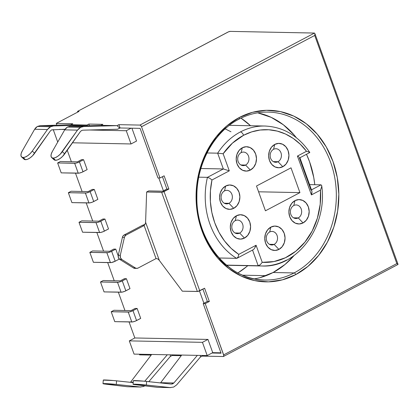<?xml version="1.0" encoding="UTF-8"?>
<svg xmlns="http://www.w3.org/2000/svg" width="419" height="419" viewBox="0 0 419 419"><rect width="100%" height="100%" fill="white"/><g stroke="black" fill="none" stroke-linecap="round" stroke-linejoin="round"><path stroke-width="0.63" d="M224.5 190.907A6.772 5.636 91.1 0 0 221.557 199.837A6.772 5.636 91.1 0 0 228.963 203.309L233.755 208.327A12.193 10.145 -88.9 0 1 220.425 202.078A12.193 10.145 -88.9 0 1 225.721 186.01L224.5 190.907A6.772 5.636 -88.9 0 1 226.868 190.336A6.772 5.636 -88.9 0 1 232.262 195.767A6.772 5.636 -88.9 0 1 228.963 203.309A6.772 5.636 -88.9 0 1 226.595 203.88A6.772 5.636 -88.9 0 1 221.201 198.449A6.772 5.636 -88.9 0 1 224.5 190.907L225.721 186.01L222.463 188.739L220.31 192.75L219.593 197.433L220.425 202.078L222.667 205.975L225.993 208.531L229.884 209.359L233.755 208.327L237.013 205.598L239.165 201.586L239.883 196.904L239.05 192.258L236.808 188.361L233.483 185.806L229.591 184.978L225.721 186.01A12.193 10.145 -88.9 0 1 239.05 192.258A12.193 10.145 -88.9 0 1 233.755 208.327L228.963 203.309L224.254 203.215L228.963 203.309A6.772 5.636 91.1 0 0 231.906 194.379A6.772 5.636 91.1 0 0 224.5 190.907M235.211 220.666A6.772 5.636 91.1 0 0 232.267 229.591A6.772 5.636 91.1 0 0 239.678 233.064L244.471 238.081A12.193 10.145 -88.9 0 1 231.136 231.833A12.193 10.145 -88.9 0 1 236.431 215.764L235.211 220.666A6.772 5.636 -88.9 0 1 237.578 220.09A6.772 5.636 -88.9 0 1 242.978 225.527A6.772 5.636 -88.9 0 1 239.678 233.064A6.772 5.636 -88.9 0 1 237.311 233.634A6.772 5.636 -88.9 0 1 231.911 228.203A6.772 5.636 -88.9 0 1 235.211 220.666L236.431 215.764L233.174 218.493L231.026 222.505L230.309 227.192L231.136 231.833L233.383 235.729L236.704 238.285L240.6 239.113L244.471 238.081L247.729 235.352L249.876 231.34L250.593 226.658L249.766 222.012L247.519 218.116L244.198 215.56L240.302 214.738L236.431 215.764A12.193 10.145 -88.9 0 1 249.766 222.012A12.193 10.145 -88.9 0 1 244.471 238.081L239.678 233.064L234.97 232.969L239.678 233.064A6.772 5.636 91.1 0 0 242.622 224.139A6.772 5.636 91.1 0 0 235.211 220.666M273.555 149.311A6.772 5.636 91.1 0 0 270.616 158.241A6.772 5.636 91.1 0 0 278.022 161.713L282.815 166.731A12.193 10.145 -88.9 0 1 269.48 160.482A12.193 10.145 -88.9 0 1 274.775 144.414L273.555 149.311A6.772 5.636 -88.9 0 1 275.922 148.74A6.772 5.636 -88.9 0 1 281.322 154.171A6.772 5.636 -88.9 0 1 278.022 161.713A6.772 5.636 -88.9 0 1 275.655 162.284A6.772 5.636 -88.9 0 1 270.255 156.853A6.772 5.636 -88.9 0 1 273.555 149.311L274.775 144.414L271.517 147.142L269.37 151.154L268.652 155.837L269.48 160.482L271.727 164.379L275.047 166.935L278.944 167.762L282.815 166.731L286.072 164.002L288.22 159.99L288.937 155.308L288.11 150.662L285.863 146.765L282.542 144.209L278.645 143.382L274.775 144.414A12.193 10.145 -88.9 0 1 288.11 150.662A12.193 10.145 -88.9 0 1 282.815 166.731L278.022 161.713L273.314 161.619L278.022 161.713A6.772 5.636 91.1 0 0 280.966 152.783A6.772 5.636 91.1 0 0 273.555 149.311M241.103 152.652A6.772 5.636 91.1 0 0 238.16 161.582A6.772 5.636 91.1 0 0 245.565 165.055L250.358 170.072A12.193 10.145 -88.9 0 1 237.023 163.824A12.193 10.145 -88.9 0 1 242.323 147.755L241.103 152.652A6.772 5.636 -88.9 0 1 243.47 152.081A6.772 5.636 -88.9 0 1 248.865 157.513A6.772 5.636 -88.9 0 1 245.565 165.055A6.772 5.636 -88.9 0 1 243.198 165.625A6.772 5.636 -88.9 0 1 237.803 160.194A6.772 5.636 -88.9 0 1 241.103 152.652L242.323 147.755L239.066 150.484L236.913 154.496L236.196 159.178L237.023 163.824L239.27 167.72L242.596 170.276L246.487 171.099L250.358 170.072L253.615 167.343L255.768 163.331L256.48 158.644L255.653 154.003L253.406 150.107L250.085 147.551L246.194 146.723L242.323 147.755A12.193 10.145 -88.9 0 1 255.653 154.003A12.193 10.145 -88.9 0 1 250.358 170.072L245.565 165.055L240.857 164.96L245.565 165.055A6.772 5.636 91.1 0 0 248.509 156.125A6.772 5.636 91.1 0 0 241.103 152.652M293.792 205.519A6.772 5.636 91.1 0 0 290.849 214.444A6.772 5.636 91.1 0 0 298.255 217.917L303.047 222.939A12.193 10.145 -88.9 0 1 289.718 216.691A12.193 10.145 -88.9 0 1 295.013 200.617L293.792 205.519A6.772 5.636 -88.9 0 1 296.16 204.949A6.772 5.636 -88.9 0 1 301.56 210.38A6.772 5.636 -88.9 0 1 298.255 217.917A6.772 5.636 -88.9 0 1 295.893 218.493A6.772 5.636 -88.9 0 1 290.493 213.056A6.772 5.636 -88.9 0 1 293.792 205.519L295.013 200.617L291.755 203.346L289.602 207.358L288.89 212.045L289.718 216.691L291.964 220.588L295.285 223.138L299.176 223.966L303.047 222.939L306.305 220.211L308.457 216.199L309.175 211.511L308.347 206.866L306.1 202.974L302.775 200.418L298.883 199.591L295.013 200.617A12.193 10.145 -88.9 0 1 308.347 206.866A12.193 10.145 -88.9 0 1 303.047 222.939L298.255 217.917L293.546 217.822L298.255 217.917A6.772 5.636 91.1 0 0 301.198 208.992A6.772 5.636 91.1 0 0 293.792 205.519M269.668 232.006A6.772 5.636 91.1 0 0 266.725 240.93A6.772 5.636 91.1 0 0 274.136 244.403L278.923 249.42A12.193 10.145 -88.9 0 1 265.594 243.172A12.193 10.145 -88.9 0 1 270.889 227.103L269.668 232.006A6.772 5.636 -88.9 0 1 272.036 231.429A6.772 5.636 -88.9 0 1 277.436 236.866A6.772 5.636 -88.9 0 1 274.136 244.403A6.772 5.636 -88.9 0 1 271.769 244.974A6.772 5.636 -88.9 0 1 266.369 239.542A6.772 5.636 -88.9 0 1 269.668 232.006L270.889 227.103L267.631 229.832L265.478 233.844L264.766 238.531L265.594 243.172L267.841 247.069L271.161 249.624L275.053 250.452L278.923 249.42L282.186 246.691L284.333 242.68L285.051 237.997L284.223 233.352L281.977 229.455L278.656 226.899L274.759 226.077L270.889 227.103A12.193 10.145 -88.9 0 1 284.223 233.352A12.193 10.145 -88.9 0 1 278.923 249.42L274.136 244.403L269.427 244.308L274.136 244.403A6.772 5.636 91.1 0 0 277.074 235.478A6.772 5.636 91.1 0 0 269.668 232.006M23.129 157.513A9.029 4.043 132.5 0 1 21.61 156.973A9.029 4.043 132.5 0 1 22.296 150.887L34.636 129.267L47.431 129.523L50.636 126.716L37.385 126.454L34.636 129.267L47.431 129.523L32.273 151.086L30.147 153.616L27.696 155.7L25.245 157.062L23.129 157.513L21.631 156.989L20.95 155.569L21.18 153.438L22.296 150.887L34.636 129.267L35.856 127.633L37.385 126.454L50.636 126.716L53.627 125.957L40.093 125.69L37.385 126.454L40.093 125.69L70.926 124.731L72.791 123.746L56.261 123.416L79.029 111.412L77.525 111.381L228.549 31.813L230.324 31.383L314.491 33.059L230.324 31.383A1.807 0.419 160.2 0 0 227.941 32.09L77.525 111.381L79.029 111.412L56.261 123.416L72.791 123.746L70.926 124.731L86.958 125.051L70.926 124.731L40.093 125.69L53.627 125.957L86.958 125.051L53.627 125.957L50.636 126.716L48.892 127.895L47.431 129.523L32.273 151.086A9.029 4.043 132.5 0 1 23.129 157.513L25.512 159.691L23.129 157.513M21.61 156.973L23.993 159.157A9.029 4.043 -47.5 0 0 25.512 159.691L27.628 159.241L30.079 157.884L32.53 155.8L50.301 131.011L51.584 129.89L65.081 129.251L51.584 129.89L50.301 131.011L34.651 153.265L32.273 151.086L34.651 153.265A9.029 4.043 -47.5 0 1 25.512 159.691L24.009 159.173M53.187 158.11A9.029 4.043 132.5 0 1 51.673 157.57A9.029 4.043 132.5 0 1 52.354 151.484L64.694 129.864L77.489 130.12L80.699 127.313L67.443 127.051L64.694 129.864L77.489 130.12L60.205 154.213L57.754 156.297L55.308 157.659L53.187 158.11L51.689 157.586L51.008 156.167L51.244 154.035L52.354 151.484L64.694 129.864L65.919 128.23L67.443 127.051L80.699 127.313L83.685 126.554L70.156 126.287L67.443 127.051L70.156 126.287L100.984 125.328L102.854 124.343L88.823 124.066L102.854 124.343L100.984 125.328L117.016 125.648L100.984 125.328L70.156 126.287L83.685 126.554L117.016 125.648L83.685 126.554L80.699 127.313L78.95 128.492L77.489 130.12L62.331 151.683A9.029 4.043 132.5 0 1 53.187 158.11L55.57 160.288L53.187 158.11M51.673 157.57L54.051 159.754A9.029 4.043 -47.5 0 0 55.57 160.288L57.686 159.843L60.137 158.482L62.588 156.397L80.359 131.608L81.642 130.487L82.836 130.183L117.535 129.241L82.836 130.183L81.642 130.487L80.359 131.608L64.715 153.862L62.331 151.683L64.715 153.862A9.029 4.043 -47.5 0 1 55.57 160.288L54.072 159.77M277.388 113.015A83.989 69.873 -88.9 0 1 335.792 184.973A83.989 69.873 -88.9 0 1 294.133 272.931A1.807 0.911 62.2 0 1 295.73 274.607A85.795 71.377 91.1 0 0 333.005 161.53A85.795 71.377 91.1 0 0 239.186 117.556A1.807 0.911 62.2 0 1 239.04 119.127A1.807 0.911 62.2 0 1 238.778 119.19A83.989 69.873 -88.9 0 1 239.212 118.965M242.659 275.194L266.154 275.66L242.659 275.194M286.512 260.063A69.994 58.231 -88.9 0 1 262.058 265.981A69.994 58.231 -88.9 0 1 258.183 265.746L226.433 265.117L258.183 265.746L260.314 264.672L262.226 262.331L256.077 245.241L238.746 254.375L231.183 248.394L224.542 240.993L219.011 232.377L214.738 222.777L211.841 212.454L210.39 201.686L210.432 190.76L211.967 179.981L229.293 170.847L223.138 153.757A66.38 55.224 -88.9 0 1 243.58 135.29A3.614 1.823 -117.8 0 0 240.386 131.943A69.994 58.231 91.1 0 0 217.655 153.171L223.138 153.757L232.472 143.094L243.58 135.29L251.709 131.88L260.168 130.021L268.757 129.759L277.263 131.1L285.486 134.012L293.221 138.422L300.287 144.23L306.514 151.285L297.443 156.067L311.432 194.914L320.498 190.137L320.2 204.299L317.408 218.09L312.249 230.879L304.959 242.077L295.866 251.175L285.391 257.764L274.005 261.54L262.226 262.331L256.077 245.241L238.746 254.375A66.38 55.224 -88.9 0 1 211.967 179.981L229.293 170.847L223.138 153.757L217.655 153.171L223.337 168.957L229.293 170.847L223.337 168.957L207.436 177.342L209.673 178.185L211.967 179.981L209.673 178.185L207.436 177.342A69.994 58.231 91.1 0 0 236.604 258.345L237.416 258.025L238.097 257.125L238.746 254.375L238.097 257.125L236.604 258.345A69.994 58.231 -88.9 0 1 207.436 177.342L223.337 168.957L217.655 153.171A69.994 58.231 -88.9 0 1 240.386 131.943A3.614 1.823 62.2 0 1 243.58 135.29A66.38 55.224 -88.9 0 1 306.514 151.285L307.965 151.688L306.514 151.285L297.443 156.067L311.432 194.914L320.498 190.137A66.38 55.224 -88.9 0 1 262.226 262.331L260.314 264.672L258.183 265.746A69.994 58.231 91.1 0 0 262.383 265.986M264.787 280.033C228.423 280.51 195.773 240.841 196.878 196.286C196.668 163.462 214.177 131.765 239.029 119.137C248.331 114.267 258.031 111.915 268.123 112.088A83.989 69.873 -88.9 0 1 335.059 179.458A83.989 69.873 -88.9 0 1 294.133 272.931A83.989 69.873 -88.9 0 1 264.787 280.033A83.989 69.873 -88.9 0 1 197.852 212.663A83.989 69.873 -88.9 0 1 238.778 119.19A1.807 0.911 -117.8 0 0 239.04 119.127A1.807 0.911 -117.8 0 0 239.186 117.556L252.516 112.323L266.421 110.312L280.369 111.595L293.819 116.121L306.252 123.725L317.199 134.106L326.228 146.87L333.005 161.53L337.264 177.509L338.835 194.207L337.667 210.977L333.796 227.171L327.38 242.177L318.66 255.407L307.97 266.358L295.73 274.607L282.396 279.84L268.49 281.851L254.548 280.568L241.098 276.042L228.664 268.438L217.718 258.057L208.683 245.293L201.911 230.639L197.653 214.654L196.082 197.957L197.249 181.186L201.12 164.992L207.536 149.986L216.256 136.756L226.941 125.81L239.186 117.556A85.795 71.377 91.1 0 0 201.911 230.639A85.795 71.377 91.1 0 0 295.73 274.607A1.807 0.911 -117.8 0 0 294.133 272.931L273.088 272.512L294.133 272.931A83.989 69.873 -88.9 0 1 255.522 279.106M254.307 278.865A83.989 69.873 91.1 0 0 273.088 272.512A83.989 69.873 91.1 0 0 293.997 255.585L285.077 264.436L273.088 272.512L260.037 277.635M265.431 210.804L299.931 192.62L291.006 167.82L256.507 186.01L265.431 210.804L256.507 186.01L291.006 167.82L299.931 192.62L258.591 191.797L299.931 192.62L265.431 210.804M67.244 150.264L71.366 161.713L67.244 150.264M75.483 173.152L82.082 191.467L75.483 173.152M86.199 202.911L92.735 221.059L86.199 202.911M96.852 232.498L103.566 251.149L96.852 232.498M107.683 262.587L114.219 280.74L107.683 262.587M118.336 292.179L124.93 310.495L118.336 292.179M129.052 321.933L134.824 337.971L207.971 339.427L212.732 352.651L220.923 352.814L212.732 352.651L207.211 355.563L134.064 354.107L129.303 340.883L134.824 337.971L207.971 339.427L202.45 342.339L129.303 340.883L202.45 342.339L207.211 355.563L134.064 354.107L129.303 340.883L134.824 337.971L129.052 321.933M159.314 260.409L182.344 291.189L197.862 291.441L204.587 288.23L209.348 301.46L205.205 303.639L203.205 303.602L221.059 353.196L212.04 353.013L221.059 353.196L203.205 303.602L203.891 303.236L199.46 290.922L203.891 303.236L203.205 303.602L205.205 303.639L223.809 355.516L223.248 356.522L202.209 356.103L201.974 355.459L202.209 356.103L223.248 356.522A1.807 0.911 62.2 0 0 223.495 356.464A1.807 0.911 62.2 0 0 223.657 354.888L396.84 263.593L314.711 35.458L141.522 126.753L159.974 178.002L157.968 177.96L140.114 128.366L120.075 127.968L117.535 129.241L119.74 128.146L117.016 125.648L118.886 124.663L139.925 125.082L140.81 125.58L141.522 126.753L159.974 178.002L164.112 175.818L168.873 189.042L164.044 191.588L199.753 290.781L204.587 288.23L209.348 301.46L205.205 303.639L223.657 354.888L396.84 263.593L397.521 263.944L396.84 263.593L314.711 35.458L314.968 33.766L314.491 33.059L139.925 125.082L118.886 124.663L117.016 125.648L119.74 128.146L120.075 127.968L118.886 124.663L120.075 127.968L140.114 128.366L157.968 177.96L159.974 178.002L164.112 175.818L168.873 189.042L166.872 189.006L162.441 176.703L166.872 189.006L168.873 189.042L162.153 192.248L146.634 191.996L148.703 190.907L162.729 191.184L163.42 190.823L158.796 177.975L163.42 190.823L162.729 191.184L148.703 190.907L146.634 191.996L145.597 222.3M131.922 128.204L136.547 141.051L131.027 143.958L72.497 142.795L131.027 143.958L136.547 141.051L131.922 128.204M102.933 219.001L104.939 219.037L108.511 228.957L103.158 231.691L100.581 232.461L82.569 232.215L79.002 222.295L81.763 220.844L98.795 221.18L102.933 219.001L104.939 219.037L99.591 221.777L97.009 222.541L79.002 222.295L82.569 232.215L99.607 232.555A3.614 0.838 -19.8 0 0 104.368 231.141L108.511 228.957L104.939 219.037L100.796 221.222L104.368 231.141L100.796 221.222A3.614 0.838 160.2 0 1 96.035 222.636L99.607 232.555L96.035 222.636L79.002 222.295L81.763 220.844L98.795 221.18L102.933 219.001M124.417 278.677L126.423 278.719L129.995 288.633L124.647 291.373L122.065 292.137L104.059 291.896L100.487 281.977L103.247 280.521L120.279 280.861L124.417 278.677L126.423 278.719L121.075 281.453L118.498 282.217L100.487 281.977L104.059 291.896L121.091 292.232A3.614 0.838 -19.8 0 0 125.852 290.817L129.995 288.633L126.423 278.719L122.285 280.898L125.852 290.817L122.285 280.898A3.614 0.838 160.2 0 1 117.519 282.317L121.091 292.232L117.519 282.317L100.487 281.977L103.247 280.521L120.279 280.861L124.417 278.677M81.569 159.649L83.57 159.691L87.142 169.611L81.794 172.345L79.217 173.11L61.205 172.869L57.633 162.949L60.394 161.493L77.426 161.834L81.569 159.649L83.57 159.691L78.222 162.425L75.645 163.195L57.633 162.949L61.205 172.869L78.238 173.209A3.614 0.838 -19.8 0 0 83.004 171.79L87.142 169.611L83.57 159.691L79.432 161.875L83.004 171.79L79.432 161.875A3.614 0.838 160.2 0 1 74.666 163.29L78.238 173.209L74.666 163.29L57.633 162.949L60.394 161.493L77.426 161.834L81.569 159.649M92.28 189.409L94.285 189.446L97.857 199.365L92.505 202.105L89.928 202.869L71.916 202.623L68.344 192.709L71.104 191.253L88.142 191.588L92.28 189.409L94.285 189.446L88.938 192.185L86.356 192.95L68.344 192.709L71.916 202.623L88.954 202.964A3.614 0.838 -19.8 0 0 93.715 201.549L97.857 199.365L94.285 189.446L90.143 191.63L93.715 201.549L90.143 191.63A3.614 0.838 160.2 0 1 85.382 193.044L88.954 202.964L85.382 193.044L68.344 192.709L71.104 191.253L88.142 191.588L92.28 189.409M135.133 308.436L137.139 308.473L140.705 318.393L135.358 321.127L132.781 321.897L114.769 321.651L111.197 311.731L113.958 310.28L130.99 310.615L135.133 308.436L137.139 308.473L131.786 311.212L129.209 311.977L111.197 311.731L114.769 321.651L131.802 321.991A3.614 0.838 -19.8 0 0 136.568 320.577L140.705 318.393L137.139 308.473L132.996 310.657L136.568 320.577L132.996 310.657A3.614 0.838 160.2 0 1 128.235 312.071L131.802 321.991L128.235 312.071L111.197 311.731L113.958 310.28L130.99 310.615L135.133 308.436M113.764 249.085L115.77 249.127L118.184 255.826L115.77 249.127L110.422 251.861L107.845 252.626L89.834 252.385L92.594 250.929L109.626 251.269L113.764 249.085L115.77 249.127L111.632 251.306L115.199 261.226L111.412 262.545L93.406 262.304L89.834 252.385L93.406 262.304L110.438 262.64A3.614 0.838 -19.8 0 0 115.199 261.226L119.31 259.062L115.199 261.226L111.632 251.306A3.614 0.838 160.2 0 1 106.866 252.725L110.438 262.64L106.866 252.725L89.834 252.385L92.594 250.929L109.626 251.269L113.764 249.085M127.324 386.727L140.732 387.02L127.324 386.727L106.306 384.233A9.029 0.382 4.8 0 1 102.995 383.657A9.029 0.382 4.8 0 1 116.283 384.433L140.119 386.983L127.324 386.727L103.09 383.725L116.283 384.433L116.582 380.84L133.19 382.61L113.439 380.531L103.393 380.127M59.44 129.403L64.908 129.513L59.44 129.403M89.498 130L126.266 130.733L131.095 128.188L126.266 130.733L131.027 143.958L126.266 130.733L89.498 130M89.409 125.69L88.823 124.066L86.958 125.051L88.823 124.066L89.409 125.69M181.223 355.684L172.146 355.506L171.916 354.862L172.146 355.506L181.223 355.684M157.387 387.324L170.79 387.617L157.387 387.324L136.364 384.836A9.029 0.382 4.8 0 1 133.053 384.254A9.029 0.382 4.8 0 1 146.341 385.03L170.182 387.58L157.387 387.324L133.153 384.323L146.341 385.03L146.645 381.437L171.245 384.066L172.659 383.856L173.848 382.976L160.666 382.715L173.848 382.976L197.37 355.364L173.848 382.976L171.245 384.066L143.497 381.128L133.452 380.724M139.585 354.856L139.354 354.212L139.585 354.856L151.165 355.087L139.585 354.856M170.282 356.49L172.146 355.506L170.282 356.49L170.418 354.83L170.282 356.49L148.824 381.667L170.282 356.49M176.677 384.857L200.34 357.088L202.209 356.103L200.34 357.088L200.476 355.427L200.34 357.088L176.677 384.857L173.655 387.077M56.89 125.166L56.261 123.416L56.89 125.166M163.42 190.823L166.872 189.006L163.42 190.823M209.348 301.46L207.342 301.418L202.911 289.115L207.342 301.418L209.348 301.46M203.891 303.236L207.342 301.418L203.891 303.236M314.769 184.716A83.989 69.873 91.1 0 0 306.488 154.286L309.583 161.818L313.747 177.462L314.769 184.716M258.052 112.936L271.219 117.367L283.391 124.81L294.107 134.976L296.343 137.683A83.989 69.873 91.1 0 0 257.612 112.842M57.728 142.072L53.229 129.576L57.728 142.072M207.971 339.427L212.732 352.651L207.211 355.563L202.45 342.339L207.971 339.427M307.965 151.688L309.772 152.443L309.4 152.6M265.29 126.035A69.994 58.231 91.1 0 0 240.386 131.943A69.994 58.231 -88.9 0 1 264.839 126.025C283.254 126.868 298.234 135.683 309.788 152.464M255.323 247.058L256.077 245.241L254.38 248.598L253.39 249.614L254.396 248.577M237.144 258.209L253.39 249.614M252.547 250.091L258.183 265.746L252.547 250.091M321.64 185.371L321.713 185.717C327.768 226.548 297.191 268.045 262.058 265.981L226.627 265.274M321.677 185.502L321.651 186.884L320.498 190.137L321.651 186.884L321.677 185.502L321.006 184.837L311.464 189.87L321.006 184.837L309.573 184.611L321.006 184.837M311.877 193.091L311.432 194.914L311.956 191.535L311.877 193.091M297.443 156.067L298.799 156.769M299.648 157.366L299.857 157.754L299.391 157.879L310.998 190.116M311.956 191.535L311.642 190.493M299.857 157.754L299.391 157.879M207.017 152.961L217.655 153.171L207.017 152.961M200.905 168.511L223.337 168.957L200.905 168.511M198.784 177.169L207.436 177.342L198.784 177.169M219.085 257.994L236.604 258.345L219.085 257.994M247.76 265.693A87.602 72.88 91.1 0 1 237.919 272.91L246.702 266.599M250.546 125.742L240.998 118.137A87.602 72.88 91.1 0 1 250.546 125.742M225.155 128.863L230.963 131.776M77.777 112.072L77.525 111.381L77.777 112.072M136.772 268.385A3.614 3.006 -88.9 0 0 138.034 268.081L156.036 258.591L138.034 268.081L136.725 268.385L135.442 267.982L121.772 259.455L120.415 257.701L120.279 255.302L124.427 237.379L125.056 235.97L126.129 235.017L144.131 225.532L145.461 223.301L144.131 225.532L126.129 235.017L124.129 234.98A3.614 3.006 91.1 0 0 122.421 237.343L124.427 237.379L120.279 255.302L118.273 255.265A3.614 3.006 91.1 0 0 119.771 259.413L121.772 259.455A3.614 3.006 -88.9 0 1 120.279 255.302L118.273 255.265L122.421 237.343L124.427 237.379A3.614 3.006 -88.9 0 1 126.129 235.017L124.129 234.98L141.439 225.851L145.084 224.375A5.421 1.257 160.2 0 0 141.439 225.851L124.129 234.98L123.055 235.928L122.421 237.343L118.273 255.265L118.409 257.664L119.771 259.413L121.772 259.455L135.442 267.982L133.441 267.945A3.614 3.006 91.1 0 0 134.766 268.349L136.772 268.385A3.614 3.006 -88.9 0 1 135.442 267.982L133.441 267.945L119.771 259.413L133.441 267.945L134.782 268.349M156.036 258.591L157.57 258.827L158.492 259.502L157.57 258.827L156.036 258.591L144.131 225.532L156.036 258.591M146.634 191.996L161.661 192.3L197.375 291.488L182.344 291.189L159.33 260.429L145.597 222.28L146.634 191.996M397.945 264.237L397.521 263.944L397.814 264.499L397.945 264.237M314.491 33.059L139.925 125.082A1.807 0.911 62.2 0 1 141.522 126.753L314.711 35.458L314.968 33.766L314.491 33.059M398.05 264.373L314.968 33.766M145.461 223.301L145.597 222.28L159.33 260.429L158.492 259.502M161.661 192.3L197.375 291.488A1.807 0.419 -19.8 0 0 199.753 290.781L164.044 191.588A1.807 0.419 160.2 0 1 161.661 192.3M160.666 382.715L181.705 355.055L160.498 382.914M173.707 387.056L170.182 387.58L146.341 385.03L146.645 381.437A9.029 0.382 -175.2 0 0 133.352 380.661L133.053 384.254M130.608 382.112L151.647 354.458L130.608 382.112L133.226 382.165L130.44 382.317M167.312 354.767L144.754 381.243L167.312 354.767M144.822 385.836L143.597 386.48M87.712 125.742L86.958 125.051L87.712 125.742M143.644 386.459L140.119 386.983L116.283 384.433L116.582 380.84A9.029 0.382 -175.2 0 0 103.294 380.064L102.995 383.657M299.857 157.633L311.809 190.823M309.761 152.558L299.784 157.822M229.408 125.318L264.839 126.025M398.008 264.468L223.495 356.464"/></g></svg>
